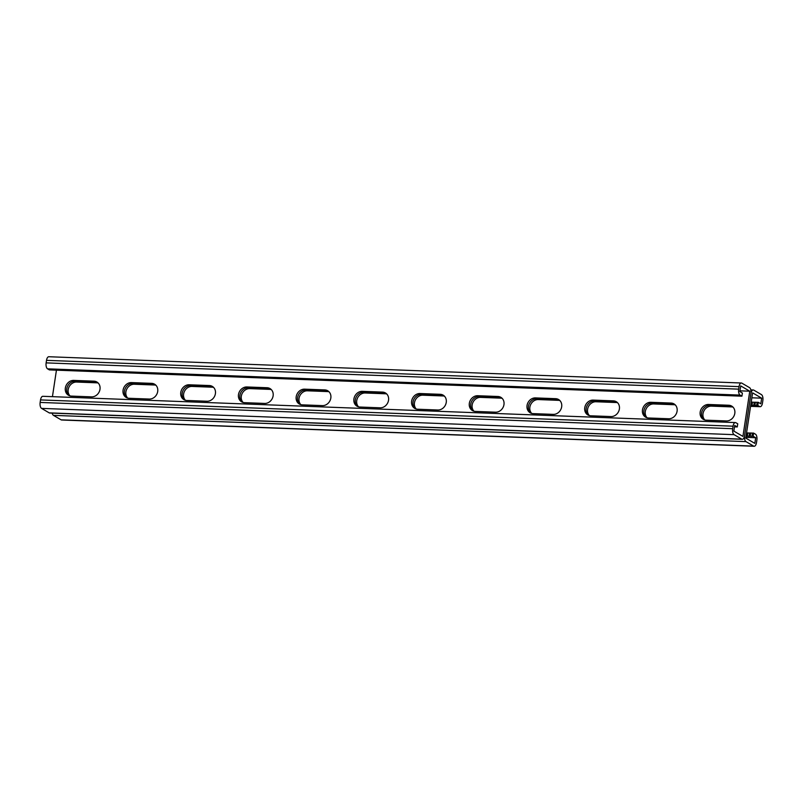 <?xml version="1.0" encoding="UTF-8"?>
<svg xmlns="http://www.w3.org/2000/svg" width="803" height="803" viewBox="0 0 803 803"><rect width="100%" height="100%" fill="white"/><g stroke="black" fill="none" stroke-linecap="round" stroke-linejoin="round"><path stroke-width="1.2" d="M745.877 437.354L755.683 437.725L753.134 436.24L746.057 436.109M739.954 390.83L749.771 391.202L742.926 436.41L733.862 431.111L734.715 425.449L737.264 426.945L737.746 423.803L735.899 422.729A4.878 2.238 -87.8 0 0 735.367 422.569A4.878 2.238 -87.8 0 0 733.059 426.192L732.677 428.702A4.878 2.238 -87.8 0 0 734.093 434.664L741.751 439.141A4.878 2.238 -87.8 0 0 742.273 439.301A4.878 2.238 -87.8 0 0 744.582 435.678L750.946 393.6L744.582 435.678A4.878 2.238 92.2 0 0 745.997 441.63L753.646 446.107A4.878 2.238 92.2 0 0 754.178 446.267A4.878 2.238 92.2 0 0 756.486 442.644L756.868 440.124A4.878 2.238 92.2 0 0 755.452 434.172L753.615 433.098L746.539 432.978M98.177 383.031A8.12 7.006 -59.7 0 0 96.792 382.82L95.376 381.997A8.12 7.006 120.3 0 1 97.554 382.469A8.12 7.006 -59.7 0 0 95.376 381.997L75.181 381.224A8.12 7.006 -59.7 0 0 67.372 386.685A8.12 7.006 -59.7 0 0 69.209 395.628A8.12 7.006 120.3 0 1 67.372 386.685A8.12 7.006 120.3 0 1 75.181 381.224L95.376 381.997L93.961 381.164A8.12 7.006 120.3 0 1 96.872 381.997A8.12 7.006 120.3 0 1 99.562 390.971A8.12 7.006 120.3 0 1 91.582 396.863L71.387 396.1A8.12 7.006 120.3 0 1 68.466 395.257A8.12 7.006 120.3 0 1 65.786 386.293A8.12 7.006 120.3 0 1 73.756 380.401L93.961 381.164M70.002 395.889A8.12 7.006 -59.7 0 1 68.988 387.066A8.12 7.006 -59.7 0 1 76.596 382.057L96.792 382.82M155.892 385.219A8.12 7.006 -59.7 0 0 154.507 385.008L153.092 384.185A8.12 7.006 120.3 0 1 155.27 384.657A8.12 7.006 -59.7 0 0 153.092 384.185L132.886 383.412A8.12 7.006 -59.7 0 0 125.077 388.873A8.12 7.006 -59.7 0 0 126.914 397.816A8.12 7.006 120.3 0 1 125.077 388.873A8.12 7.006 120.3 0 1 132.886 383.412L153.092 384.185L151.667 383.352A8.12 7.006 120.3 0 1 154.588 384.195A8.12 7.006 120.3 0 1 157.278 393.159A8.12 7.006 120.3 0 1 149.298 399.051L129.092 398.288A8.12 7.006 120.3 0 1 126.181 397.445A8.12 7.006 120.3 0 1 123.491 388.481A8.12 7.006 120.3 0 1 131.471 382.589L151.667 383.352M127.707 398.077A8.12 7.006 -59.7 0 1 126.693 389.254A8.12 7.006 -59.7 0 1 134.302 384.246L154.507 385.008M329.019 391.784A8.12 7.006 -59.7 0 0 327.634 391.583L326.219 390.75A8.12 7.006 120.3 0 1 328.397 391.222A8.12 7.006 -59.7 0 0 326.219 390.75L306.023 389.987A8.12 7.006 -59.7 0 0 298.214 395.437A8.12 7.006 -59.7 0 0 300.051 404.381A8.12 7.006 120.3 0 1 298.214 395.437A8.12 7.006 120.3 0 1 306.023 389.987L326.219 390.75L324.803 389.917A8.12 7.006 120.3 0 1 327.724 390.76A8.12 7.006 120.3 0 1 330.404 399.723A8.12 7.006 120.3 0 1 322.425 405.615L302.229 404.853A8.12 7.006 120.3 0 1 299.308 404.019A8.12 7.006 120.3 0 1 296.628 395.046A8.12 7.006 120.3 0 1 304.608 389.154L324.803 389.917M300.844 404.652A8.12 7.006 -59.7 0 1 299.83 395.829A8.12 7.006 -59.7 0 1 307.439 390.81L327.634 391.583M386.735 393.972A8.12 7.006 -59.7 0 0 385.35 393.771L383.934 392.938A8.12 7.006 120.3 0 1 386.113 393.41A8.12 7.006 -59.7 0 0 383.934 392.938L363.729 392.175A8.12 7.006 -59.7 0 0 355.93 397.626A8.12 7.006 -59.7 0 0 357.757 406.569A8.12 7.006 120.3 0 1 355.93 397.626A8.12 7.006 120.3 0 1 363.729 392.175L383.934 392.938L382.519 392.105A8.12 7.006 120.3 0 1 385.43 392.948A8.12 7.006 120.3 0 1 388.12 401.912A8.12 7.006 120.3 0 1 380.14 407.814L359.945 407.041A8.12 7.006 120.3 0 1 357.024 406.208A8.12 7.006 120.3 0 1 354.334 397.244A8.12 7.006 120.3 0 1 362.314 391.342L382.519 392.105M358.56 406.84A8.12 7.006 -59.7 0 1 357.536 398.017A8.12 7.006 -59.7 0 1 365.154 392.998L385.35 393.771M271.314 389.596A8.12 7.006 -59.7 0 0 269.928 389.385L268.513 388.562A8.12 7.006 120.3 0 1 270.691 389.033A8.12 7.006 -59.7 0 0 268.513 388.562L248.308 387.789A8.12 7.006 -59.7 0 0 240.498 393.249A8.12 7.006 -59.7 0 0 242.335 402.193A8.12 7.006 120.3 0 1 240.498 393.249A8.12 7.006 120.3 0 1 248.308 387.789L268.513 388.562L267.088 387.729A8.12 7.006 120.3 0 1 270.009 388.572A8.12 7.006 120.3 0 1 272.699 397.535A8.12 7.006 120.3 0 1 264.719 403.427L244.524 402.664A8.12 7.006 120.3 0 1 241.603 401.821A8.12 7.006 120.3 0 1 238.913 392.858A8.12 7.006 120.3 0 1 246.892 386.966L267.088 387.729M243.128 402.464A8.12 7.006 -59.7 0 1 242.115 393.641A8.12 7.006 -59.7 0 1 249.723 388.622L269.928 389.385M213.598 387.407A8.12 7.006 -59.7 0 0 212.213 387.197L210.798 386.373A8.12 7.006 120.3 0 1 212.976 386.845A8.12 7.006 -59.7 0 0 210.798 386.373L190.602 385.601A8.12 7.006 -59.7 0 0 182.793 391.061A8.12 7.006 -59.7 0 0 184.63 400.004A8.12 7.006 120.3 0 1 182.793 391.061A8.12 7.006 120.3 0 1 190.602 385.601L210.798 386.373L209.382 385.54A8.12 7.006 120.3 0 1 212.293 386.384A8.12 7.006 120.3 0 1 214.983 395.347A8.12 7.006 120.3 0 1 207.003 401.239L186.808 400.476A8.12 7.006 120.3 0 1 183.887 399.633A8.12 7.006 120.3 0 1 181.207 390.67A8.12 7.006 120.3 0 1 189.187 384.778L209.382 385.54M185.423 400.275A8.12 7.006 -59.7 0 1 184.409 391.442A8.12 7.006 -59.7 0 1 192.017 386.434L212.213 387.197M751.859 397.796L761.666 398.168L752.602 392.858L745.766 438.077L754.83 443.376L755.683 437.725M704.823 419.969A8.12 7.006 120.3 0 1 703.799 411.146A8.12 7.006 120.3 0 1 711.418 406.137L710.003 405.304A8.12 7.006 -59.7 0 0 702.193 410.765A8.12 7.006 -59.7 0 0 704.03 419.708A8.12 7.006 120.3 0 1 702.193 410.765A8.12 7.006 120.3 0 1 710.003 405.304L730.198 406.077A8.12 7.006 120.3 0 1 732.376 406.549A8.12 7.006 -59.7 0 0 730.198 406.077L710.003 405.304L708.577 404.481A8.12 7.006 -59.7 0 0 700.607 410.373A8.12 7.006 -59.7 0 0 703.287 419.337A8.12 7.006 -59.7 0 0 706.208 420.18L726.404 420.943A8.12 7.006 -59.7 0 0 734.384 415.051A8.12 7.006 -59.7 0 0 731.694 406.087A8.12 7.006 -59.7 0 0 728.783 405.244L708.577 404.481M711.418 406.137L731.613 406.9A8.12 7.006 120.3 0 1 732.998 407.111M647.108 417.781A8.12 7.006 120.3 0 1 646.094 408.958A8.12 7.006 120.3 0 1 653.702 403.949L652.287 403.116A8.12 7.006 -59.7 0 0 644.478 408.576A8.12 7.006 -59.7 0 0 646.315 417.52A8.12 7.006 120.3 0 1 644.478 408.576A8.12 7.006 120.3 0 1 652.287 403.116L672.482 403.889A8.12 7.006 120.3 0 1 674.671 404.361A8.12 7.006 -59.7 0 0 672.482 403.889L652.287 403.116L650.872 402.293A8.12 7.006 -59.7 0 0 642.892 408.185A8.12 7.006 -59.7 0 0 645.582 417.148A8.12 7.006 -59.7 0 0 648.493 417.992L668.698 418.754A8.12 7.006 -59.7 0 0 676.668 412.862A8.12 7.006 -59.7 0 0 673.988 403.899A8.12 7.006 -59.7 0 0 671.067 403.056L650.872 402.293M653.702 403.949L673.908 404.712A8.12 7.006 120.3 0 1 675.293 404.923M473.981 411.216A8.12 7.006 120.3 0 1 472.957 402.393A8.12 7.006 120.3 0 1 480.575 397.385L479.15 396.552A8.12 7.006 -59.7 0 0 471.351 402.002A8.12 7.006 -59.7 0 0 473.178 410.945A8.12 7.006 120.3 0 1 471.351 402.002A8.12 7.006 120.3 0 1 479.15 396.552L499.356 397.314A8.12 7.006 120.3 0 1 501.534 397.786A8.12 7.006 -59.7 0 0 499.356 397.314L479.15 396.552L477.735 395.718A8.12 7.006 -59.7 0 0 469.755 401.62A8.12 7.006 -59.7 0 0 472.445 410.584A8.12 7.006 -59.7 0 0 475.366 411.417L495.561 412.19A8.12 7.006 -59.7 0 0 503.541 406.288A8.12 7.006 -59.7 0 0 500.851 397.324A8.12 7.006 -59.7 0 0 497.94 396.491L477.735 395.718M480.575 397.385L500.771 398.147A8.12 7.006 120.3 0 1 502.156 398.348M416.265 409.028A8.12 7.006 120.3 0 1 415.251 400.205A8.12 7.006 120.3 0 1 422.86 395.186L421.445 394.363A8.12 7.006 -59.7 0 0 413.635 399.814A8.12 7.006 -59.7 0 0 415.472 408.757A8.12 7.006 120.3 0 1 413.635 399.814A8.12 7.006 120.3 0 1 421.445 394.363L441.64 395.126A8.12 7.006 120.3 0 1 443.818 395.598A8.12 7.006 -59.7 0 0 441.64 395.126L421.445 394.363L420.029 393.53A8.12 7.006 -59.7 0 0 412.049 399.432A8.12 7.006 -59.7 0 0 414.739 408.396A8.12 7.006 -59.7 0 0 417.65 409.229L437.846 410.002A8.12 7.006 -59.7 0 0 445.826 404.1A8.12 7.006 -59.7 0 0 443.146 395.136A8.12 7.006 -59.7 0 0 440.225 394.303L420.029 393.53M422.86 395.186L443.055 395.959A8.12 7.006 120.3 0 1 444.44 396.16M531.686 413.404A8.12 7.006 120.3 0 1 530.673 404.582A8.12 7.006 120.3 0 1 538.281 399.573L536.866 398.74A8.12 7.006 -59.7 0 0 529.057 404.19A8.12 7.006 -59.7 0 0 530.893 413.133A8.12 7.006 120.3 0 1 529.057 404.19A8.12 7.006 120.3 0 1 536.866 398.74L557.061 399.503A8.12 7.006 120.3 0 1 559.239 399.974A8.12 7.006 -59.7 0 0 557.061 399.503L536.866 398.74L535.45 397.907A8.12 7.006 -59.7 0 0 527.471 403.809A8.12 7.006 -59.7 0 0 530.161 412.772A8.12 7.006 -59.7 0 0 533.072 413.615L553.277 414.378A8.12 7.006 -59.7 0 0 561.247 408.476A8.12 7.006 -59.7 0 0 558.567 399.513A8.12 7.006 -59.7 0 0 555.646 398.679L535.45 397.907M538.281 399.573L558.476 400.336A8.12 7.006 120.3 0 1 559.872 400.536M589.402 415.593A8.12 7.006 120.3 0 1 588.378 406.77A8.12 7.006 120.3 0 1 595.997 401.761L594.571 400.928A8.12 7.006 -59.7 0 0 586.772 406.378A8.12 7.006 -59.7 0 0 588.609 415.332A8.12 7.006 120.3 0 1 586.772 406.378A8.12 7.006 120.3 0 1 594.571 400.928L614.777 401.691A8.12 7.006 120.3 0 1 616.955 402.173A8.12 7.006 -59.7 0 0 614.777 401.691L594.571 400.928L593.156 400.095A8.12 7.006 -59.7 0 0 585.186 405.997A8.12 7.006 -59.7 0 0 587.866 414.96A8.12 7.006 -59.7 0 0 590.787 415.803L610.983 416.566A8.12 7.006 -59.7 0 0 618.962 410.664A8.12 7.006 -59.7 0 0 616.272 401.701A8.12 7.006 -59.7 0 0 613.362 400.868L593.156 400.095M595.997 401.761L616.192 402.524A8.12 7.006 120.3 0 1 617.577 402.725M52.175 413.123A4.878 2.238 92.2 0 0 53.47 415.362L61.118 419.839A4.878 2.238 92.2 0 0 61.64 419.999L754.178 446.267M761.666 398.168L760.812 403.819L758.263 402.323L751.186 402.203M741.36 383.001L48.822 356.733A4.878 2.238 92.2 0 0 46.514 360.356L46.132 362.876A4.878 2.238 92.2 0 0 47.548 368.828L49.384 369.902L739.031 396.07L741.922 396.17L740.075 395.096A4.878 2.238 92.2 0 1 738.67 389.144L739.041 386.634A4.878 2.238 92.2 0 1 741.36 383.001A4.878 2.238 92.2 0 1 741.882 383.161L749.53 387.638A4.878 2.238 92.2 0 1 750.946 393.6A4.878 2.238 -87.8 0 1 753.254 389.967A4.878 2.238 -87.8 0 1 753.786 390.128L761.435 394.614A4.878 2.238 -87.8 0 1 762.85 400.567L762.469 403.076A4.878 2.238 -87.8 0 1 760.16 406.699A4.878 2.238 -87.8 0 1 759.628 406.539L757.791 405.465L750.715 405.344M751.989 436.35L752.461 433.208M750.253 436.129L750.725 432.988M753.615 433.098L753.134 436.24M749.099 436.24L749.58 433.108M747.362 436.019L747.844 432.877M746.218 436.139L746.69 432.998M757.119 402.444L756.637 405.585M755.382 402.213L754.9 405.354M757.791 405.465L758.263 402.323M754.228 402.333L753.756 405.475M752.491 402.102L752.02 405.244M751.347 402.223L750.865 405.364M749.771 391.202L740.697 385.892L739.844 391.543L742.394 393.038L741.922 396.17M52.436 396.662L56.461 370.022M737.264 426.945L734.504 426.825M742.273 439.301L49.746 413.033A4.878 2.238 -87.8 0 1 49.214 412.872L41.565 408.386A4.878 2.238 -87.8 0 1 40.15 402.433L40.531 399.924A4.878 2.238 -87.8 0 1 42.84 396.301L735.367 422.569M745.997 441.63L53.47 415.362M753.646 446.107L61.118 419.839M76.596 382.057L73.756 380.401M192.017 386.434L189.187 384.778M249.723 388.622L246.892 386.966M307.439 390.81L304.608 389.154M365.154 392.998L362.314 391.342M134.302 384.246L131.471 382.589M759.628 406.539L750.584 406.198M731.613 406.9L728.783 405.244M616.192 402.524L613.362 400.868M558.476 400.336L555.646 398.679M500.771 398.147L497.94 396.491M443.055 395.959L440.225 394.303M673.908 404.712L671.067 403.056M740.075 395.096L47.548 368.828M739.041 386.634L46.514 360.356M738.67 389.144L46.132 362.876M741.751 439.141L49.214 412.872M734.093 434.664L41.565 408.386M732.677 428.702L40.15 402.433M733.059 426.192L40.531 399.924M753.254 389.967L750.825 389.877M760.16 406.699L750.564 406.338"/></g></svg>
